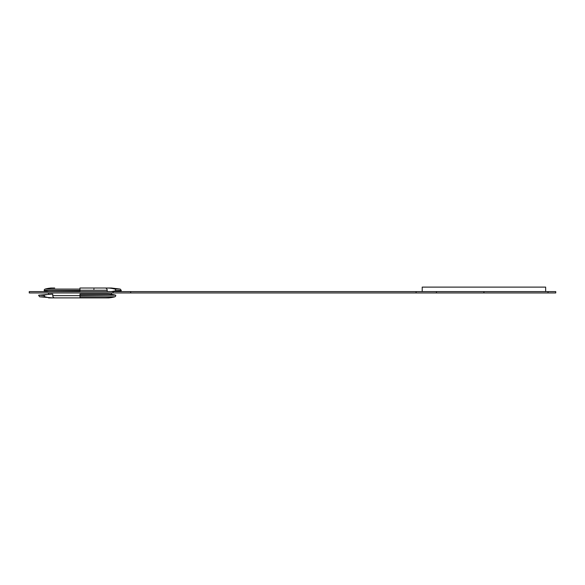 <?xml version="1.0" encoding="UTF-8"?>
<svg xmlns="http://www.w3.org/2000/svg" width="585" height="585" viewBox="0 0 585 585"><rect width="100%" height="100%" fill="white"/><g stroke="black" fill="none" stroke-linecap="round" stroke-linejoin="round"><path stroke-width="0.88" d="M79.969 291.601L555.75 291.601L555.75 292.946L29.25 292.946L29.25 291.601L79.969 291.601L79.969 290.701L44.211 290.394A1.345 1.163 -90 0 1 45.096 289.092A36.877 31.941 -90 0 1 52.76 288.01L52.906 288.01M548.05 291.601L548.05 292.946M107.033 288.01L79.969 288.01L111.391 288.01L120.239 289.092L121.263 290.394L115.735 290.701L121.263 290.701L115.83 291.601M107.179 294.072L79.969 294.072L79.969 295.191L115.735 295.191A44.007 38.113 -90 0 0 107.179 294.072M105.234 288.01A2.245 1.945 90 0 1 107.179 290.255L107.179 291.601M54.705 288.01L50.793 288.01L54.705 288.01M79.969 288.01L79.969 290.701M48.913 291.601A44.007 38.113 -90 0 1 44.211 290.701M115.735 290.394A1.345 1.163 -90 0 0 114.843 289.092A36.877 31.941 -90 0 0 107.179 288.01M111.026 291.601A44.007 38.113 -90 0 0 115.735 290.701M44.211 295.191L38.676 295.191L52.76 294.072A44.007 38.113 -90 0 0 44.211 295.191L44.211 295.498A1.345 1.163 90 0 0 45.096 296.807L39.7 296.807L52.76 297.889A36.877 31.941 -90 0 1 45.096 296.807M54.705 297.889A2.245 1.945 -90 0 1 52.76 295.644L79.969 295.644L79.969 297.889L48.548 297.889M79.969 295.644L79.969 295.191M91.867 297.889L107.179 297.889A36.877 31.941 -90 0 0 114.843 296.807L79.969 296.807L79.969 295.498L115.735 295.191A44.007 38.113 -90 0 0 111.391 294.343L111.391 292.946M107.179 297.889L79.969 297.889M52.76 295.644L52.76 294.072M109.146 297.889L105.234 297.889L109.914 297.75A36.877 31.941 -90 0 0 114.843 296.807A1.345 1.163 90 0 0 115.735 295.498L115.735 295.191M545.651 291.601L545.651 287.111L422.216 287.111L422.216 291.601M113.095 291.601L113.095 292.946M130.689 291.601L130.689 292.946M416.103 291.601L416.103 292.946M436.454 291.601L436.454 292.946M483.934 291.601L483.934 292.946M107.179 290.255L79.969 290.255M45.096 289.092L79.969 289.092M79.969 290.394L44.211 290.394M114.843 289.092L120.239 289.092M38.676 295.191L44.211 295.498M93.885 289.356L93.958 288.91M48.548 292.946L48.548 294.072M38.676 295.498L39.7 296.807M50.025 288.149L50.793 288.01"/></g></svg>
